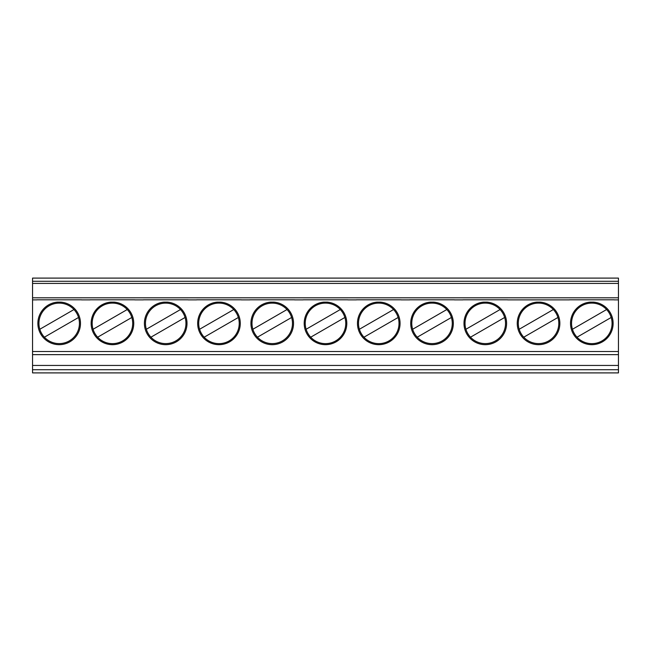 <?xml version="1.0" encoding="UTF-8"?>
<svg xmlns="http://www.w3.org/2000/svg" width="651" height="651" viewBox="0 0 651 651"><rect width="100%" height="100%" fill="white"/><g stroke="black" fill="none" stroke-linecap="round" stroke-linejoin="round"><path stroke-width="0.98" d="M618.45 278.099L618.45 372.901L32.55 372.901L32.55 278.099L618.45 278.099M618.45 365.447L32.55 365.447M593.435 302.129L590.197 302.129A21.304 21.304 0 0 0 573.645 334.484A21.304 21.304 0 0 0 609.995 334.484A21.304 21.304 0 0 0 593.435 302.129M569.446 299.81L614.186 299.81M36.814 299.81L81.554 299.81M90.074 299.81L134.814 299.81M143.342 299.81L188.082 299.81M196.602 299.81L241.342 299.81M249.862 299.81L294.61 299.81M303.13 299.81L347.87 299.81M356.39 299.81L401.138 299.81M409.658 299.81L454.398 299.81M462.918 299.81L507.658 299.81M507.658 299.875L569.446 299.875M540.175 302.129L536.937 302.129A21.304 21.304 0 0 0 520.377 334.484A21.304 21.304 0 0 0 556.727 334.484A21.304 21.304 0 0 0 540.175 302.129M486.915 302.129L483.669 302.129A21.304 21.304 0 0 0 467.117 334.484A21.304 21.304 0 0 0 503.467 334.484A21.304 21.304 0 0 0 486.915 302.129M60.803 302.129L57.565 302.129A21.304 21.304 0 0 0 41.005 334.484A21.304 21.304 0 0 0 77.355 334.484A21.304 21.304 0 0 0 60.803 302.129M114.063 302.129L110.825 302.129A21.304 21.304 0 0 0 94.273 334.484A21.304 21.304 0 0 0 130.623 334.484A21.304 21.304 0 0 0 114.063 302.129M167.331 302.129L164.085 302.129A21.304 21.304 0 0 0 147.533 334.484A21.304 21.304 0 0 0 183.883 334.484A21.304 21.304 0 0 0 167.331 302.129M220.591 302.129L217.353 302.129A21.304 21.304 0 0 0 200.801 334.484A21.304 21.304 0 0 0 237.151 334.484A21.304 21.304 0 0 0 220.591 302.129M273.859 302.129L270.613 302.129A21.304 21.304 0 0 0 254.061 334.484A21.304 21.304 0 0 0 290.411 334.484A21.304 21.304 0 0 0 273.859 302.129M327.119 302.129L323.881 302.129A21.304 21.304 0 0 0 307.329 334.484A21.304 21.304 0 0 0 343.671 334.484A21.304 21.304 0 0 0 327.119 302.129M380.387 302.129L377.141 302.129A21.304 21.304 0 0 0 360.589 334.484A21.304 21.304 0 0 0 396.939 334.484A21.304 21.304 0 0 0 380.387 302.129M433.647 302.129L430.409 302.129A21.304 21.304 0 0 0 413.849 334.484A21.304 21.304 0 0 0 450.199 334.484A21.304 21.304 0 0 0 433.647 302.129M398.127 317.476A20.238 20.238 0 0 1 361.232 333.491A20.238 20.238 0 0 1 393.546 309.542A20.238 20.238 0 0 1 398.127 317.476L363.982 337.194M414.5 333.491A20.238 20.238 0 0 1 446.814 309.542A20.238 20.238 0 0 1 442.151 340.896A20.238 20.238 0 0 1 414.5 333.491M412.661 329.26L446.814 309.542M451.395 317.476L417.242 337.194M359.401 329.26L393.546 309.542M292.193 278.099L252.279 278.099M305.547 278.099L345.453 278.099M344.867 317.476A20.238 20.238 0 0 1 307.972 333.491A20.238 20.238 0 0 1 340.286 309.542A20.238 20.238 0 0 1 344.867 317.476L310.714 337.194M611.769 278.099L571.863 278.099M558.509 278.099L518.603 278.099M505.249 278.099L465.335 278.099M79.137 278.099L39.231 278.099M132.397 278.099L92.491 278.099M185.665 278.099L145.751 278.099M238.925 278.099L199.019 278.099M398.721 278.099L358.807 278.099M451.981 278.099L412.075 278.099M39.817 329.26L73.962 309.542A20.238 20.238 0 0 1 69.299 340.896A20.238 20.238 0 0 1 39.817 329.26A20.238 20.238 0 0 1 73.962 309.542M521.028 333.491A20.238 20.238 0 0 1 553.342 309.542A20.238 20.238 0 0 1 548.671 340.896A20.238 20.238 0 0 1 521.028 333.491M557.915 317.476L523.77 337.194M519.189 329.26L553.342 309.542M238.339 317.476A20.238 20.238 0 0 1 201.444 333.491A20.238 20.238 0 0 1 233.758 309.542A20.238 20.238 0 0 1 238.339 317.476L204.186 337.194M185.071 317.476A20.238 20.238 0 0 1 148.184 333.491A20.238 20.238 0 0 1 180.49 309.542A20.238 20.238 0 0 1 185.071 317.476L150.926 337.194M199.605 329.26L233.758 309.542M146.345 329.26L180.49 309.542M131.811 317.476A20.238 20.238 0 0 1 94.916 333.491A20.238 20.238 0 0 1 127.23 309.542A20.238 20.238 0 0 1 131.811 317.476L97.658 337.194M78.543 317.476L44.398 337.194M611.183 317.476A20.238 20.238 0 0 1 574.288 333.491A20.238 20.238 0 0 1 606.602 309.542A20.238 20.238 0 0 1 611.183 317.476L577.038 337.194M572.457 329.26L606.602 309.542M32.55 283.421L618.45 283.421M467.76 333.491A20.238 20.238 0 0 1 500.074 309.542A20.238 20.238 0 0 1 495.411 340.896A20.238 20.238 0 0 1 467.76 333.491M465.929 329.26L500.074 309.542M504.655 317.476L470.51 337.194M254.712 333.491A20.238 20.238 0 0 1 287.018 309.542A20.238 20.238 0 0 1 282.355 340.896A20.238 20.238 0 0 1 254.712 333.491M252.873 329.26L287.018 309.542M291.599 317.476L257.454 337.194M306.133 329.26L340.286 309.542M93.085 329.26L127.23 309.542M32.55 354.64L618.45 354.64M618.45 369.711L32.55 369.711M618.45 299.875L614.186 299.875M32.55 351.499L618.45 351.499M36.814 299.875L32.55 299.875M90.074 299.875L81.554 299.875M143.342 299.875L134.814 299.875M196.602 299.875L188.082 299.875M249.862 299.875L241.342 299.875M303.13 299.875L294.61 299.875M356.39 299.875L347.87 299.875M409.658 299.875L401.138 299.875M462.918 299.875L454.398 299.875M32.55 297.8L618.45 297.8M32.55 281.289L618.45 281.289"/></g></svg>
